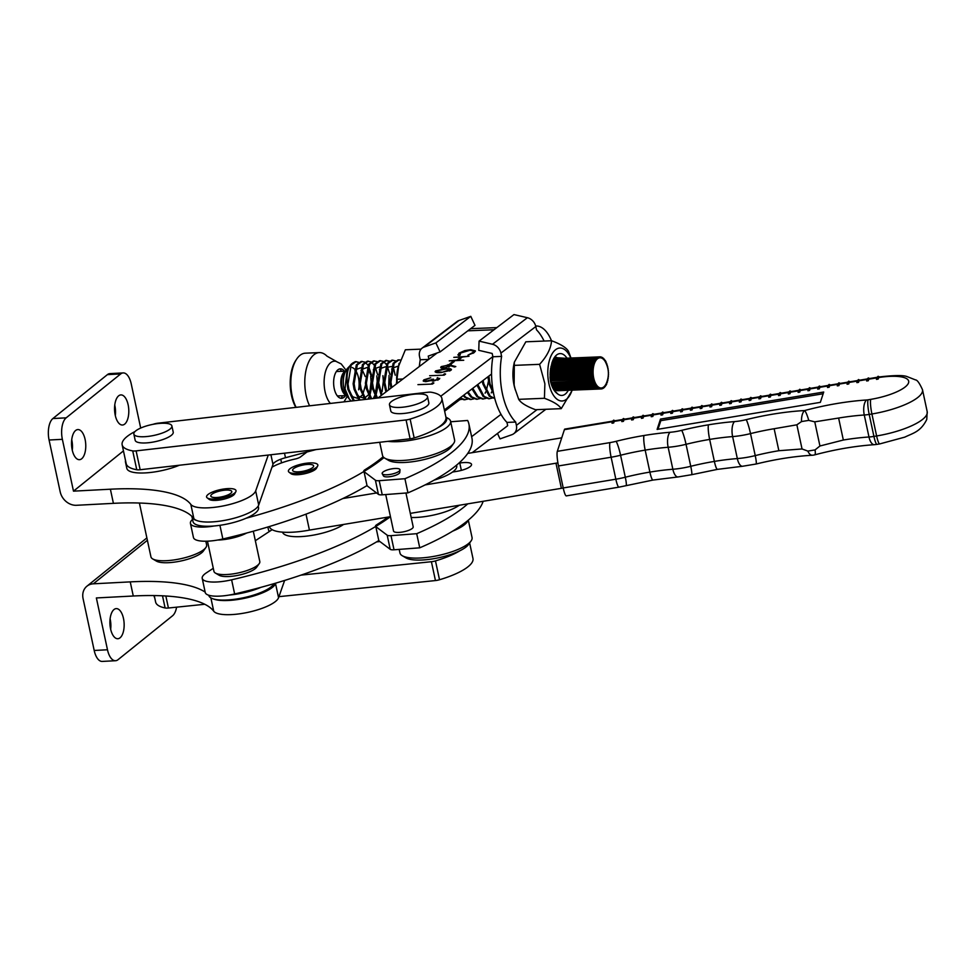 <?xml version="1.0" encoding="UTF-8"?>
<svg xmlns="http://www.w3.org/2000/svg" width="976" height="976" viewBox="0 0 976 976"><rect width="100%" height="100%" fill="white"/><g stroke="black" fill="none" stroke-linecap="round" stroke-linejoin="round"><path stroke-width="1.46" d="M81.679 458.769A15.079 7.1 87 0 0 85.51 441.799A15.079 7.1 87 0 0 77.848 429.574A15.079 7.1 87 0 0 75.616 430.489A15.079 7.1 87 0 0 71.785 447.447A15.079 7.1 87 0 0 79.434 459.684A15.079 7.1 87 0 0 81.679 458.769M72.273 450.229A15.079 7.1 87 0 0 71.724 439.725M124.708 424.096A15.079 7.1 87 0 0 128.539 407.138A15.079 7.1 87 0 0 120.89 394.914A15.079 7.1 87 0 0 118.645 395.829A15.079 7.1 87 0 0 114.814 412.787A15.079 7.1 87 0 0 122.464 425.024A15.079 7.1 87 0 0 124.708 424.096M115.314 415.569A15.079 7.1 87 0 0 114.753 405.064M208.62 498.577A13.396 3.806 -12.1 0 0 215.989 500.383A13.396 3.806 -12.1 0 0 234.826 492.953M62.366 439.322L49.081 440.017A16.751 7.881 -93 0 1 52.887 418.545L66.173 417.838A16.751 7.881 87 0 0 62.366 439.322L73.481 491.148L123.452 450.9M73.481 491.148L110.386 489.208A150.768 42.822 167.9 0 1 190.832 504.421A33.501 9.516 -12.1 0 0 224.37 505.702A33.501 9.516 -12.1 0 0 255.675 490.916L268.254 455.06M49.081 440.017L60.195 491.855A15.079 12.59 -128.9 0 0 76.506 505.287L113.411 503.348A150.768 42.822 167.9 0 1 193.858 518.561A33.501 9.516 -12.1 0 0 227.396 519.83A33.501 9.516 -12.1 0 0 258.701 505.056L272.975 464.369A16.751 4.758 167.9 0 1 285.48 457.72L315.992 449.582M66.173 417.838L120.682 373.93A16.751 7.881 87 0 1 123.171 372.917A16.751 7.881 87 0 1 131.223 383.861L140.69 428.049M120.682 373.93L107.397 374.638L52.887 418.545M107.397 374.638A16.751 7.881 -93 0 1 109.885 373.613L123.171 372.917M120.06 637.804A15.079 7.1 -93 0 1 117.815 638.731A15.079 7.1 -93 0 1 110.166 626.494A15.079 7.1 -93 0 1 113.997 609.536A15.079 7.1 -93 0 1 116.242 608.609A15.079 7.1 -93 0 1 123.891 620.846A15.079 7.1 -93 0 1 120.06 637.804M154.794 598.154A15.079 7.1 -93 0 1 153.927 595.567M176.607 607.17A16.751 7.881 -93 0 1 172.532 615.795L118.023 659.703A16.751 7.881 -93 0 1 115.534 660.728A16.751 7.881 -93 0 1 107.482 649.772L96.368 597.946L133.273 596.007A150.768 42.822 167.9 0 1 213.732 611.22A33.501 9.516 -12.1 0 0 247.27 612.489A33.501 9.516 -12.1 0 0 278.563 597.715L284.626 580.439M107.482 649.772L94.196 650.467L83.082 598.642A15.079 12.59 51.1 0 1 86.913 586.21A15.079 12.59 51.1 0 1 93.342 583.819L130.247 581.879A150.768 42.822 167.9 0 1 205.155 592.09M213.268 598.898A33.501 9.516 -12.1 0 0 248.343 597.422A33.501 9.516 -12.1 0 0 275.537 583.587L275.683 583.148M110.105 618.772A15.079 7.1 -93 0 1 110.666 629.264M94.196 650.467A16.751 7.881 87 0 0 102.248 661.423L115.534 660.728M290.433 472.896A13.396 3.806 -12.1 0 0 297.436 474.726A13.396 3.806 -12.1 0 0 310.673 471.945A13.396 3.806 -12.1 0 0 316.639 467.272M425.39 379.774L426.524 381.128L433.429 379.152L433.856 380.542L437.675 379.286L437.028 378.163L437.712 377.651L439.176 379.213L433.173 381.067L431.075 380.518L425.963 381.64L423.194 380.908L423.913 379.835L430.745 377.724L425.39 379.774L425.024 381.64M437.821 379.969L437.028 378.163M439.749 378.346L439.176 379.213M432.893 381.14L432.697 380.189L433.954 381.006M440.64 372.6C436.309 372.917 434.637 372.356 435.638 370.917L445.812 368.66C450.168 368.318 451.864 368.867 450.912 370.282L440.64 372.6M435.076 371.783L435.638 370.917L435.833 371.856L436.736 371.319M451.461 369.428L450.912 370.282M449.851 363.853L452.779 361.632L454.267 361.571L451.339 363.792L449.851 363.853M458.72 355.545L458.988 353.153L464.674 350.652L470.822 349.701L475.373 350.872L474.275 352.519L467.907 355.166L472.823 352.543L473.702 351.177L470.042 350.225L460.477 353.08L460.184 355.057L458.72 355.545L457.903 354.788M459.806 355.362L459.598 354.422L460.184 355.057M192.528 519.427A26.803 7.613 -12.1 0 0 190.43 523.392A26.803 7.613 -12.1 0 0 214.317 525.966M246.147 518.219A214.427 60.902 -12.1 0 0 383.971 457.598M440.749 396.244L492.856 356.606M271.987 467.162A33.501 9.516 -12.1 0 1 295.155 459.013A6.698 1.903 -12.1 0 0 300.486 456.939L306.989 451.986M377.98 397.976L437.187 352.934M453.791 357.362L469.017 356.252L462.368 357.009L458.464 359.985L463.734 360.266L449.204 360.864L456.963 360.046L460.879 357.07L453.791 357.362M448.082 364.634L455.804 366.561L454.487 367L450.631 365.707L443.409 368.196C440.798 368.208 440.103 367.671 441.347 366.573L448.191 365.17M440.737 367.525L441.347 366.573L441.542 367.513L442.372 367M443.385 374.674L444.556 373.784L445.605 374.052L444.19 375.126L429.66 375.723L443.494 375.162M431.66 383.592L432.832 382.702L433.881 382.982L432.466 384.044L417.935 384.642L431.77 384.08M190.43 523.392L193.455 537.52A26.803 7.613 -12.1 0 0 222.857 538.984A214.427 60.902 -12.1 0 0 366.915 485.658A6.698 1.903 -12.1 0 0 367.061 485.792L378.432 494.344A6.698 1.903 -12.1 0 0 382.238 494.82L407.956 492.856A171.752 48.776 -12.1 0 0 471.933 438.114L468.895 423.974A171.752 48.776 -12.1 0 0 467.638 420.473L450.692 421.766M551.489 340.758A36.856 18.288 87.6 0 0 536.007 325.996A36.856 18.288 87.6 0 0 535.678 326.008L536.007 325.996M444.361 409.932L491.55 374.028M496.857 327.607L472.055 328.619A36.856 18.288 87.6 0 0 470.42 328.839M472.994 353.324L472.823 352.543M473.567 352.995L473.702 351.177M458.159 355.215L458.988 353.153M459.184 354.093L459.928 353.593M473.36 350.701L475.312 351.384M460.977 357.533L461.733 357.497M457.805 360.51L458.464 360.01M461.075 357.997L460.879 357.07M452.974 362.547L452.779 361.632M448.277 365.573L451.644 366.049L451.449 365.109M444.117 368.159L448.631 366.256L447.337 365.158L442.799 366.537L442.567 368.208M449.253 366.756L449.082 365.61L448.789 366.988M442.799 366.537L444.019 367.684M449.704 369.623L451.266 369.965M449.546 371.039L449.399 370.368C449.985 369.282 448.57 368.891 445.141 369.184L437.102 370.868L437.004 372.576M449.973 370.843L449.765 369.758L441.433 372.564M438.09 372.637L437.956 372.015L441.323 372.088M437.102 370.868L437.956 372.015M444.763 374.699L444.556 373.784M437.87 380.225L437.236 379.103M437.87 378.395L437.712 377.651M438.309 379.591L438.114 378.651L439.542 378.883M423.56 381.323L423.913 379.835M424.121 380.774L424.877 380.286M431.233 380.75L431.941 379.225M433.027 383.617L432.832 382.702M213.293 568.3L206.339 572.863A26.803 7.613 -12.1 0 0 202.215 578.353L205.241 592.493A26.803 7.613 -12.1 0 0 234.643 593.957A214.427 60.902 -12.1 0 0 378.7 540.631A6.698 1.903 -12.1 0 0 378.847 540.753L390.217 549.317A6.698 1.903 -12.1 0 0 394.023 549.793L419.741 547.817A171.752 48.776 -12.1 0 0 483.144 501.298M472.213 452.681L507.666 425.707L506.959 422.401A51.935 25.766 -92.4 0 1 493.758 394.28A51.935 25.766 -92.4 0 1 492.892 356.765L501.615 356.411L500.908 353.105L535.812 326.545L536.519 329.851A51.935 25.766 -92.4 0 1 544.108 341.063M202.215 578.353A26.803 7.613 -12.1 0 0 231.617 579.817A214.427 60.902 -12.1 0 0 390.461 516.682L309.429 530.102A41.956 11.919 -12.1 0 1 269.425 526.54L269.425 526.54M471.628 436.687L501.017 414.336M444.629 411.213L459.403 399.977M272.133 529.675L255.346 540.704M229.128 595.067A33.501 9.516 -12.1 0 0 260.97 587.32M208.779 595.25L208.827 595.445A33.501 9.516 -12.1 0 0 227.237 599.984A33.501 9.516 -12.1 0 0 273.963 583.66M191.93 516.402A33.501 9.516 -12.1 0 0 191.991 516.926L193.004 521.635A33.501 9.516 -12.1 0 0 211.414 526.162A33.501 9.516 -12.1 0 0 258.518 507.593L258.201 506.08M191.991 516.926A33.501 9.516 -12.1 0 0 196.432 520.367M267.888 526.991L268.546 530.066A13.396 3.806 -12.1 0 0 269.754 531.237M467.882 520.501A36.856 10.468 167.9 0 1 452.73 531.115M471.079 540.948L468.565 544.486A33.501 9.516 167.9 0 1 422.34 559.992A33.501 9.516 167.9 0 1 405.992 557.906L402.246 555.71A36.856 10.468 -12.1 0 0 420.241 558.004A36.856 10.468 -12.1 0 0 471.079 540.948A36.856 10.468 -12.1 0 0 472.055 537.569L468.309 520.135M399.196 549.39L399.977 553.026A36.856 10.468 -12.1 0 0 402.246 555.71M437.907 427.659A33.501 9.516 -12.1 0 0 445.959 417.447M445.898 417.094L448.301 418.509A36.856 10.468 167.9 0 1 450.57 421.193A36.856 10.468 167.9 0 1 398.757 441.628A36.856 10.468 167.9 0 1 387.85 441.347M453.645 443.409L451.132 446.947A33.501 9.516 167.9 0 1 404.906 462.453A33.501 9.516 167.9 0 1 388.546 460.367L384.8 458.171A36.856 10.468 -12.1 0 0 402.795 460.465A36.856 10.468 -12.1 0 0 453.645 443.409A36.856 10.468 -12.1 0 0 454.609 440.03L450.57 421.193M379.713 442.287L382.543 455.487A36.856 10.468 -12.1 0 0 384.8 458.171M400.014 469.944A9.126 2.599 -12.1 0 0 394.987 468.48A9.126 2.599 -12.1 0 0 385.776 470.53A9.126 2.599 -12.1 0 0 382.238 473.75A9.126 2.599 -12.1 0 0 387.167 474.775A9.126 2.599 -12.1 0 0 400.014 469.944L399.782 472.433A8.381 2.379 -12.1 0 1 387.997 476.861A8.381 2.379 -12.1 0 1 383.47 475.934A8.381 2.379 -12.1 0 1 383.397 475.739A8.381 2.379 -12.1 0 0 388.509 476.837A8.381 2.379 -12.1 0 0 399.77 472.225M407.956 492.856L404.918 478.716L379.213 480.692A6.698 1.903 -12.1 0 1 375.406 480.216L364.024 471.652A6.698 1.903 -12.1 0 1 363.743 471.249A6.698 1.903 -12.1 0 1 364.902 469.798A212.207 60.268 -12.1 0 0 383.141 456.768M404.918 478.716A171.752 48.776 -12.1 0 0 468.895 423.974M419.741 547.817L416.703 533.689L390.998 535.653A6.698 1.903 -12.1 0 1 387.191 535.19L375.809 526.625A6.698 1.903 -12.1 0 1 375.528 526.223A6.698 1.903 -12.1 0 1 376.687 524.759A212.207 60.268 -12.1 0 0 388.143 517.06M416.703 533.689A171.752 48.776 -12.1 0 0 467.772 503.848M135.005 431.538A50.252 14.274 -12.1 0 0 122.146 444.8A50.252 14.274 -12.1 0 0 132.724 450.9A6.698 1.903 -12.1 0 0 136.115 450.888L406.065 419.948A6.698 1.903 -12.1 0 0 410.127 419.094A50.252 14.274 -12.1 0 0 440.188 403.442A50.252 14.274 -12.1 0 0 441.872 398.354A50.252 14.274 -12.1 0 0 431.307 392.254A6.698 1.903 -12.1 0 0 427.903 392.254L157.953 423.194A6.698 1.903 -12.1 0 0 153.891 424.048A50.252 14.274 -12.1 0 0 152.951 424.34M122.146 444.8L126.185 463.649A50.252 14.274 -12.1 0 0 136.762 469.737A6.698 1.903 -12.1 0 0 140.154 469.737L410.103 438.797A6.698 1.903 -12.1 0 0 414.166 437.943A50.252 14.274 -12.1 0 0 444.226 422.291A50.252 14.274 -12.1 0 0 445.922 417.191L441.872 398.354M278.941 596.653L435.455 580.561A6.698 1.903 -12.1 0 0 439.517 579.744A50.252 14.274 -12.1 0 0 470.774 564.189A50.252 14.274 -12.1 0 0 472.97 558.479L469.639 542.973M300.998 575.12L431.404 561.712A6.698 1.903 -12.1 0 0 435.479 560.907A50.252 14.274 -12.1 0 0 459.903 550.745M379.884 541.546L376.602 541.875M154.232 595.567L155.635 602.07A50.252 14.274 -12.1 0 0 165.115 607.963A6.698 1.903 -12.1 0 0 168.421 608.011L204.777 604.278M125.55 460.648A33.501 9.516 -12.1 0 0 125.477 462.087L126.831 468.37A33.501 9.516 -12.1 0 0 145.241 472.909A33.501 9.516 -12.1 0 0 179.279 465.259M125.477 462.087A33.501 9.516 -12.1 0 0 126.124 463.38M434.1 480.131A33.501 9.516 -12.1 0 0 456.719 465.869L456.561 465.137M282.576 532.164A33.501 9.516 -12.1 0 0 300.974 536.605A33.501 9.516 -12.1 0 0 343.589 524.441M411.189 517.5A33.501 9.516 -12.1 0 0 416.691 517.426A33.501 9.516 -12.1 0 0 459.293 505.263M306 514.145L309.429 530.102M452.535 472.055L457.085 471.298A13.396 3.806 -12.1 0 0 471.53 464.369A13.396 3.806 -12.1 0 0 459.781 463.039L458.818 463.197M561.725 437.834L467.724 453.425M425.085 484.913L555.978 463.21L561.371 488.329L410.31 513.376M376.577 492.953L342.844 498.541M561.371 488.329A6.698 1.903 -12.1 0 0 563.213 487.951L615.844 479.204A33.501 9.516 -12.1 0 0 625.299 477.227A86.803 24.656 167.9 0 1 649.882 472.103L645.173 450.119A86.803 24.656 -12.1 0 0 620.577 455.243L625.299 477.227A11.724 1.415 75.8 0 1 626.031 485.682L618.93 487.158A11.724 1.83 80.6 0 1 615.844 479.204L611.122 457.219L558.492 465.942L563.213 487.927A11.724 1.83 -99.4 0 0 566.312 495.893L618.93 487.158M555.978 463.21A6.698 1.903 -12.1 0 0 557.894 462.807M205.875 547.512L203.362 551.05A25.132 7.137 167.9 0 1 168.702 562.676A25.132 7.137 167.9 0 1 156.428 561.115L152.683 558.919A28.475 8.089 -12.1 0 0 166.591 560.688A28.475 8.089 -12.1 0 0 205.875 547.512A28.475 8.089 -12.1 0 0 206.631 544.901L205.838 541.229M139.397 503.03L150.938 556.845A28.475 8.089 -12.1 0 0 152.683 558.919M497.492 433.454L500.029 438.895L511.875 434.71A10.053 8.247 52.7 0 0 513.754 433.71A10.053 8.247 52.7 0 0 516.389 425.353L515.682 422.047A51.935 25.766 -92.4 0 1 502.469 393.926A51.935 25.766 -92.4 0 1 501.615 356.411M535.812 326.545A10.053 8.247 -127.3 0 0 527.394 317.712L513.974 314.577L479.07 341.124L492.49 344.272A10.053 8.247 52.7 0 1 500.908 353.105M492.892 356.765L492.185 353.458L478.765 350.323L479.07 341.124M506.959 422.401L515.682 422.047M828.075 385.435L820.291 386.728A11.724 1.83 80.6 0 0 819.852 387.301A0.842 0.793 -161.9 0 0 818.242 387.179L819.34 386.032L820.67 386.667M823.72 392.035L660.484 419.094L657.116 429.416L820.34 402.356L823.72 392.035M829.149 387.228L827.514 387.496A0.842 0.793 18.1 0 1 828.368 386.569A0.842 0.793 18.1 0 1 829.149 387.228L829.649 385.679A11.724 1.83 -99.4 0 1 830.088 385.105L837.872 383.812M819.352 388.851A0.842 0.793 -161.9 0 0 817.742 388.729A0.842 0.793 -161.9 0 0 817.717 389.119L819.352 388.851L819.852 387.301L827.904 385.959M818.108 387.594L810.068 388.924L809.555 390.473L807.921 390.742A0.842 0.793 18.1 0 1 808.775 389.814A0.842 0.793 18.1 0 1 809.555 390.473M799.759 392.096A0.842 0.793 -161.9 0 0 798.148 391.974A0.842 0.793 -161.9 0 0 798.136 392.364L799.759 392.096L800.271 390.546A0.842 0.793 -161.9 0 0 798.661 390.424L799.747 389.278L801.089 389.912M798.514 390.839L790.475 392.169L789.974 393.718L788.34 393.987A0.842 0.793 18.1 0 1 789.194 393.06A0.842 0.793 18.1 0 1 789.974 393.718M780.178 395.341A0.842 0.793 -161.9 0 0 778.567 395.219A0.842 0.793 -161.9 0 0 778.543 395.609L780.178 395.341L780.678 393.792A0.842 0.793 -161.9 0 0 779.068 393.67L780.166 392.535L781.495 393.157M778.933 394.084L770.881 395.414L770.381 396.964L768.746 397.232A0.842 0.793 18.1 0 1 769.6 396.305A0.842 0.793 18.1 0 1 770.381 396.964M760.585 398.586A0.842 0.793 -161.9 0 0 758.974 398.464A0.842 0.793 -161.9 0 0 758.95 398.867L760.585 398.586L761.097 397.037A0.842 0.793 -161.9 0 0 759.474 396.915L760.572 395.78L761.914 396.402M759.34 397.33L751.3 398.672L750.788 400.221L749.165 400.489A0.842 0.793 18.1 0 1 750.019 399.562A0.842 0.793 18.1 0 1 750.788 400.221M741.004 401.844A0.842 0.793 -161.9 0 0 739.381 401.709A0.842 0.793 -161.9 0 0 739.369 402.112L741.004 401.844L741.504 400.294A0.842 0.793 -161.9 0 0 739.893 400.16L740.979 399.025L742.321 399.648M739.759 400.575L731.707 401.917L731.207 403.466L729.572 403.735A0.842 0.793 18.1 0 1 730.426 402.807A0.842 0.793 18.1 0 1 731.207 403.466M721.41 405.089A0.842 0.793 -161.9 0 0 719.8 404.967A0.842 0.793 -161.9 0 0 719.776 405.357L721.41 405.089L721.911 403.539A0.842 0.793 -161.9 0 0 720.3 403.417L721.398 402.271L722.728 402.905M720.166 403.832L712.126 405.162L711.614 406.711L709.979 406.98A0.842 0.793 18.1 0 1 710.845 406.053A0.842 0.793 18.1 0 1 711.614 406.711M701.817 408.334A0.842 0.793 -161.9 0 0 700.207 408.212A0.842 0.793 -161.9 0 0 700.195 408.602L701.817 408.334L702.33 406.785A0.842 0.793 -161.9 0 0 700.719 406.663L701.805 405.516L703.147 406.15M700.585 407.077L692.533 408.407L692.033 409.957L690.398 410.225A0.842 0.793 18.1 0 1 691.252 409.298A0.842 0.793 18.1 0 1 692.033 409.957M682.236 411.579A0.842 0.793 -161.9 0 0 680.626 411.457A0.842 0.793 -161.9 0 0 680.601 411.848L682.236 411.579L682.736 410.03A0.842 0.793 -161.9 0 0 681.126 409.908L682.224 408.773L683.554 409.395M680.992 410.323L672.94 411.652L672.44 413.202L670.805 413.482A0.842 0.793 18.1 0 1 671.659 412.543A0.842 0.793 18.1 0 1 672.44 413.202M662.643 414.837A0.842 0.793 -161.9 0 0 661.033 414.702A0.842 0.793 -161.9 0 0 661.008 415.105L662.643 414.837L663.155 413.287A0.842 0.793 -161.9 0 0 661.533 413.153L662.631 412.018L663.973 412.641M661.399 413.568L653.359 414.91L652.846 416.459L651.224 416.728A0.842 0.793 18.1 0 1 652.078 415.8A0.842 0.793 18.1 0 1 652.846 416.459M643.062 418.082A0.842 0.793 -161.9 0 0 641.439 417.96A0.842 0.793 -161.9 0 0 641.427 418.35L643.062 418.082L643.562 416.532A0.842 0.793 -161.9 0 0 641.952 416.41L643.038 415.264L644.38 415.898M641.818 416.825L633.766 418.155L633.265 419.704L631.631 419.973A0.842 0.793 18.1 0 1 632.485 419.046A0.842 0.793 18.1 0 1 633.265 419.704M623.469 421.327A0.842 0.793 -161.9 0 0 621.858 421.205A0.842 0.793 -161.9 0 0 621.834 421.595L623.469 421.327L623.969 419.778A0.842 0.793 -161.9 0 0 622.359 419.656L623.457 418.509L624.786 419.143M622.224 420.07L614.185 421.4L613.672 422.95L612.037 423.218A0.842 0.793 18.1 0 1 612.904 422.291A0.842 0.793 18.1 0 1 613.672 422.95M612.428 421.693L564.396 429.66L557.32 451.339L609.951 442.616A21.777 6.185 -12.1 0 0 616.1 441.323A98.527 27.987 167.9 0 1 644.014 435.503A11.724 1.842 80.6 0 0 645.173 450.119L649.906 472.103A86.803 24.656 167.9 0 1 672.854 469.261A33.501 9.516 -12.1 0 0 690.752 466.296A86.803 24.656 167.9 0 1 714.371 461.416L709.65 439.42A86.803 24.656 -12.1 0 0 686.043 444.312L690.752 466.296A11.724 1.281 -104 0 1 691.581 474.714L678.027 476.959A11.724 4.807 -94.5 0 1 672.854 469.261L668.145 447.276A86.803 24.656 -12.1 0 0 645.197 450.107A11.724 3.331 167.9 0 1 645.173 450.119A11.724 3.331 167.9 0 1 645.185 450.107A11.724 1.818 80.6 0 1 644.014 435.503A98.527 27.987 167.9 0 1 670.048 432.283A21.777 6.185 -12.1 0 0 681.687 430.355A98.527 27.987 167.9 0 1 708.491 424.816A11.724 1.842 80.6 0 0 709.65 439.42L714.383 461.404A86.803 24.656 167.9 0 1 737.331 458.574A33.501 9.516 -12.1 0 0 755.229 455.609A86.803 24.656 167.9 0 1 778.86 450.717L802.04 448.96L807.847 451.095L815.07 449.899L819.938 445.995L843.337 440.03A86.803 24.656 167.9 0 1 868.982 436.992A16.751 4.758 -12.1 0 0 873.923 436.418L876.619 435.967A46.909 13.322 -12.1 0 0 927.041 413.934A46.909 13.322 -12.1 0 0 927.2 411.677L922.491 389.692A46.909 13.322 167.9 0 1 922.332 391.949A46.909 13.322 167.9 0 1 871.91 413.983A11.724 1.83 -99.4 0 1 870.726 399.367A35.185 9.992 -12.1 0 0 908.546 382.848A35.185 9.992 -12.1 0 0 878.62 377.553L878.62 377.553A0.842 0.793 -161.9 0 0 877.009 377.431L878.107 376.285L879.437 376.919M878.119 379.103A0.842 0.793 -161.9 0 0 876.497 378.981A0.842 0.793 -161.9 0 0 876.485 379.371L878.119 379.103L879.059 376.98C894.114 375.223 903.483 375.101 907.18 376.638L915.5 379.908C917.184 379.884 919.514 383.141 922.491 389.692M876.875 377.846L868.823 379.176L868.323 380.725L866.688 380.994A0.842 0.793 18.1 0 1 867.542 380.067A0.842 0.793 18.1 0 1 868.323 380.725M858.526 382.348A0.842 0.793 -161.9 0 0 856.916 382.226A0.842 0.793 -161.9 0 0 856.891 382.629L858.526 382.348L859.026 380.799A0.842 0.793 -161.9 0 0 857.416 380.677L858.514 379.542L859.844 380.164M857.282 381.091L849.242 382.421L848.73 383.971L847.095 384.251A0.842 0.793 18.1 0 1 847.961 383.312A0.842 0.793 18.1 0 1 848.73 383.971M838.933 385.605A0.842 0.793 -161.9 0 0 837.323 385.471A0.842 0.793 -161.9 0 0 837.31 385.874L838.933 385.605L839.445 384.056A0.842 0.793 -161.9 0 0 837.835 383.922L838.921 382.787L840.263 383.409M847.668 382.189L839.885 383.47A11.724 1.83 80.6 0 0 839.445 384.056L847.485 382.714M810.873 388.289L809.543 387.655L808.445 388.802A0.842 0.793 18.1 0 1 810.068 388.924A11.724 1.83 -99.4 0 1 810.495 388.35L818.278 387.057M808.494 388.68L800.71 389.973A11.724 1.83 80.6 0 0 800.271 390.546L808.311 389.217M850.059 381.787L848.717 381.165L847.632 382.299A0.842 0.793 18.1 0 1 849.242 382.421A11.724 1.83 -99.4 0 1 849.681 381.848L857.465 380.567M867.249 378.932L859.466 380.225A11.724 1.83 80.6 0 0 859.026 380.799L867.078 379.469M869.64 378.542L868.311 377.919L867.213 379.054A0.842 0.793 18.1 0 1 868.823 379.176A11.724 1.83 -99.4 0 1 869.262 378.603L877.046 377.309M771.699 394.78L770.369 394.158L769.271 395.292A0.842 0.793 18.1 0 1 770.881 395.414A11.724 1.83 -99.4 0 1 771.321 394.841L779.104 393.548M788.901 391.925L781.117 393.218A11.724 1.83 80.6 0 0 780.678 393.792L788.73 392.462M769.32 395.182L761.536 396.463A11.724 1.83 80.6 0 0 761.097 397.037L769.137 395.707M791.292 391.535L789.95 390.9L788.864 392.047A0.842 0.793 18.1 0 1 790.475 392.169A11.724 1.83 -99.4 0 1 790.914 391.596L798.697 390.302M710.552 404.918L702.769 406.211A11.724 1.83 80.6 0 0 702.33 406.785L710.369 405.455M712.944 404.528L711.602 403.893L710.504 405.04A0.842 0.793 18.1 0 1 712.126 405.162A11.724 1.83 -99.4 0 1 712.565 404.589L720.349 403.295M730.133 401.673L722.35 402.966A11.724 1.83 80.6 0 0 721.911 403.539L729.963 402.21M693.35 407.773L692.008 407.151L690.923 408.285A0.842 0.793 18.1 0 1 692.533 408.407A11.724 1.83 -99.4 0 1 692.972 407.834L700.756 406.541M690.959 408.163L683.176 409.456A11.724 1.83 80.6 0 0 682.736 410.03L690.788 408.7M732.525 401.282L731.195 400.648L730.097 401.795A0.842 0.793 18.1 0 1 731.707 401.917A11.724 1.83 -99.4 0 1 732.146 401.343L739.93 400.05M749.727 398.428L741.943 399.721A11.724 1.83 80.6 0 0 741.504 400.294L749.556 398.952M752.118 398.025L750.776 397.403L749.69 398.537A0.842 0.793 18.1 0 1 751.3 398.672A11.724 1.83 -99.4 0 1 751.74 398.086L759.523 396.805M654.176 414.263L652.834 413.641L651.748 414.776A0.842 0.793 18.1 0 1 653.359 414.91A11.724 1.83 -99.4 0 1 653.798 414.336L661.582 413.043M671.378 411.421L663.595 412.702A11.724 1.83 80.6 0 0 663.155 413.287L671.195 411.945M651.785 414.666L644.001 415.959A11.724 1.83 80.6 0 0 643.562 416.532L651.614 415.19M673.757 411.018L672.427 410.396L671.329 411.53A0.842 0.793 18.1 0 1 672.94 411.652A11.724 1.83 -99.4 0 1 673.379 411.079L681.163 409.798M632.192 417.911L624.408 419.204A11.724 1.83 80.6 0 0 623.969 419.778L632.021 418.448M634.583 417.521L633.253 416.886L632.155 418.033A0.842 0.793 18.1 0 1 633.766 418.155A11.724 1.83 -99.4 0 1 634.205 417.582L641.988 416.288M615.002 420.766L613.66 420.131L612.574 421.278A0.842 0.793 18.1 0 1 614.185 421.4A11.724 1.83 -99.4 0 1 614.624 420.827L622.407 419.534M564.396 429.66A11.724 1.83 -99.4 0 1 564.836 429.086L612.611 421.156M558.492 465.942A11.724 1.83 -99.4 0 1 557.32 451.339M796.867 424.816L774.139 428.732A86.803 24.656 -12.1 0 0 750.52 433.612L755.229 455.609A11.724 1.281 -104 0 1 756.058 464.027L742.504 466.272A11.724 4.807 -94.5 0 1 737.331 458.574L732.622 436.589A86.803 24.656 -12.1 0 0 709.674 439.42A11.724 3.331 167.9 0 1 709.65 439.42A11.724 3.331 167.9 0 1 709.662 439.42A11.724 1.818 80.6 0 1 708.491 424.816A98.527 27.987 167.9 0 1 734.525 421.595A21.777 6.185 -12.1 0 0 746.164 419.668A98.527 27.987 167.9 0 1 804.627 410.554A11.724 2.013 74.9 0 1 808.75 420.375L801.516 421.571L796.867 424.816L802.04 448.96M927.2 411.677L926.761 419.473C920.624 431.868 913.048 433.076 904.862 437.114L879.718 443.921A11.724 1.83 -99.4 0 1 876.619 435.967L871.91 413.983L869.201 414.422A16.751 4.758 167.9 0 1 864.272 415.007A86.803 24.656 -12.1 0 0 838.616 418.045L814.765 421.839L808.75 420.375M678.027 476.959L653.005 480.058A11.724 11.724 0 0 0 653.005 480.058A11.724 1.842 -99.4 0 1 649.882 472.103A11.724 3.331 -12.1 0 0 649.906 472.103A11.724 3.331 -12.1 0 0 649.894 472.103A11.724 1.818 -99.4 0 0 653.005 480.058L626.031 485.682M815.07 449.899A11.724 2.013 74.9 0 1 814.74 454.853C835.273 449.399 855.159 446.008 874.386 444.678A11.724 5.148 -93.8 0 1 868.982 436.992L864.272 415.007A11.724 5.148 -93.8 0 1 866.542 399.989A5.026 1.427 -12.1 0 0 868.03 399.818L870.726 399.367M742.504 466.272L717.482 469.358A11.724 11.724 0 0 0 717.482 469.358A11.724 1.842 -99.4 0 1 714.371 461.416A11.724 3.331 -12.1 0 0 714.383 461.404A11.724 3.331 -12.1 0 0 714.371 461.404A11.724 1.818 -99.4 0 0 717.482 469.358L691.581 474.714M756.058 464.027C775.713 459.196 794.464 456.268 812.337 455.243A11.724 5.466 -93.1 0 1 807.847 451.095M801.516 421.571A11.724 5.466 -93.1 0 1 804.627 410.554A98.527 27.987 167.9 0 1 866.542 399.989M823.158 393.755L660.813 420.668L660.484 419.094M660.813 420.668L658.007 429.269M133.846 434.076L135.176 440.298A19.459 5.527 -12.1 0 0 145.875 442.933A19.459 5.527 -12.1 0 0 173.228 432.148L171.886 425.926A19.459 5.527 -12.1 0 0 161.199 423.291A19.459 5.527 -12.1 0 0 133.846 434.076A19.459 5.527 -12.1 0 0 144.533 436.711A19.459 5.527 -12.1 0 0 171.886 425.926M389.461 404.784L390.803 411.006A19.459 5.527 -12.1 0 0 401.49 413.629A19.459 5.527 -12.1 0 0 428.842 402.844L427.512 396.622A19.459 5.527 -12.1 0 0 416.813 393.999A19.459 5.527 -12.1 0 0 389.461 404.784A19.459 5.527 -12.1 0 0 400.16 407.407A19.459 5.527 -12.1 0 0 427.512 396.622M225.907 490.098A10.76 3.062 -12.1 0 0 211.816 494.307A10.76 3.062 -12.1 0 0 216.696 497.516A10.76 3.062 -12.1 0 0 230.787 493.307A10.76 3.062 -12.1 0 0 225.907 490.098M207.193 497.858L209.169 499.37A13.396 3.806 -12.1 0 0 215.989 500.383A13.396 3.806 -12.1 0 0 234.643 493.905L235.826 491.721A15.055 4.282 -12.1 0 0 227.75 488.61A15.055 4.282 -12.1 0 0 211.707 492.368A15.055 4.282 -12.1 0 0 207.193 497.858A15.055 4.282 -12.1 0 0 214.854 499.004A15.055 4.282 -12.1 0 0 235.826 491.721M385.715 494.564L393.535 531.054A10.053 2.855 -12.1 0 0 399.062 532.408A10.053 2.855 -12.1 0 0 413.19 526.845L405.943 493.002M246.611 533.055A23.448 6.661 167.9 0 1 219.429 539.972A23.448 6.661 167.9 0 1 217.697 540.033M259.189 563.677L256.676 567.215A20.106 5.71 167.9 0 1 228.945 576.511A20.106 5.71 167.9 0 1 219.124 575.254L215.379 573.058A23.448 6.661 -12.1 0 0 226.835 574.522A23.448 6.661 -12.1 0 0 259.189 563.677A23.448 6.661 -12.1 0 0 259.799 561.529L253.309 531.225M207.473 541.18L213.939 571.35A23.448 6.661 -12.1 0 0 215.379 573.058M307.733 464.417A10.76 3.062 -12.1 0 0 293.63 468.626A10.76 3.062 -12.1 0 0 298.51 471.835A10.76 3.062 -12.1 0 0 312.601 467.626A10.76 3.062 -12.1 0 0 307.733 464.417M289.018 472.177L290.994 473.689A13.396 3.806 -12.1 0 0 297.802 474.702A13.396 3.806 -12.1 0 0 316.468 468.236L317.639 466.04A15.055 4.282 -12.1 0 0 309.563 462.929A15.055 4.282 -12.1 0 0 293.52 466.699A15.055 4.282 -12.1 0 0 289.018 472.177A15.055 4.282 -12.1 0 0 296.667 473.323A15.055 4.282 -12.1 0 0 317.639 466.04M607.206 381.116L607.365 382.299A16.08 7.979 87.6 0 1 607.34 382.36L606.694 382.507A15.116 7.503 -92.4 0 1 606.242 383.556A15.116 7.503 -92.4 0 1 606.072 383.897A15.116 7.503 -92.4 0 1 605.388 385.105A15.116 7.503 -92.4 0 1 604.62 386.118A15.116 7.503 -92.4 0 1 603.802 386.923A15.116 7.503 -92.4 0 1 603.363 387.252A15.116 7.503 -92.4 0 1 602.924 387.509A15.116 7.503 -92.4 0 1 602.009 387.875A15.116 7.503 -92.4 0 1 601.07 387.984A15.116 7.503 -92.4 0 1 600.118 387.875A15.116 7.503 -92.4 0 1 599.191 387.509A15.116 7.503 -92.4 0 1 598.276 386.923A15.116 7.503 -92.4 0 1 597.397 386.118A15.116 7.503 -92.4 0 1 596.568 385.105A15.116 7.503 -92.4 0 1 595.799 383.897A15.116 7.503 -92.4 0 1 595.116 382.519A15.116 7.503 -92.4 0 1 594.518 380.982A15.116 7.503 -92.4 0 1 594.006 379.322A15.116 7.503 -92.4 0 1 593.603 377.553A15.116 7.503 -92.4 0 1 593.31 375.711A15.116 7.503 -92.4 0 1 593.14 373.832A15.116 7.503 -92.4 0 1 593.079 371.941A15.116 7.503 -92.4 0 1 593.14 370.05A15.116 7.503 -92.4 0 1 593.323 368.22A15.116 7.503 -92.4 0 1 593.615 366.451A15.116 7.503 -92.4 0 1 594.018 364.792A15.116 7.503 -92.4 0 1 594.518 363.255A15.116 7.503 -92.4 0 1 595.116 361.876A15.116 7.503 -92.4 0 1 595.811 360.669A15.116 7.503 -92.4 0 1 596.568 359.644A15.116 7.503 -92.4 0 1 597.397 358.839A15.116 7.503 -92.4 0 1 597.837 358.521A15.116 7.503 -92.4 0 1 598.276 358.253L598.593 357.106A16.08 7.979 87.6 0 1 598.63 357.094L599.191 357.899L599.581 356.85A16.08 7.979 87.6 0 1 599.618 356.838L600.13 357.777L600.582 356.838L601.07 357.899L601.582 357.094A16.08 7.979 87.6 0 1 601.619 357.106L602.009 358.253L602.57 357.582A16.08 7.979 87.6 0 1 602.607 357.606L602.924 358.839L603.522 358.326A16.08 7.979 87.6 0 1 603.558 358.363L603.802 359.644L604.437 359.29A16.08 7.979 87.6 0 1 604.473 359.339L604.632 360.656L605.291 360.473A16.08 7.979 87.6 0 1 605.315 360.522L606.059 361.852A16.08 7.979 87.6 0 1 606.096 361.913L606.084 363.194M558.784 358.192L553.99 358.155M557.284 358.582A16.08 7.979 87.6 0 0 556.601 358.607A16.08 7.979 87.6 0 0 556.564 358.619A16.08 7.979 87.6 0 0 555.612 358.863A16.08 7.979 87.6 0 0 555.576 358.875A16.08 7.979 87.6 0 0 554.661 359.351A16.08 7.979 87.6 0 0 554.624 359.388A16.08 7.979 87.6 0 0 553.746 360.095A16.08 7.979 87.6 0 0 553.709 360.132A16.08 7.979 87.6 0 0 552.892 361.059A16.08 7.979 87.6 0 0 552.867 361.108A16.08 7.979 87.6 0 0 552.257 362.023M552.074 385.605A16.08 7.979 87.6 0 0 552.087 385.63A16.08 7.979 87.6 0 0 552.123 385.691A16.08 7.979 87.6 0 0 552.855 387.008A16.08 7.979 87.6 0 0 552.892 387.069A16.08 7.979 87.6 0 0 553.709 388.204A16.08 7.979 87.6 0 0 553.746 388.241A16.08 7.979 87.6 0 0 554.612 389.18A16.08 7.979 87.6 0 0 554.649 389.217A16.08 7.979 87.6 0 0 555.564 389.924A16.08 7.979 87.6 0 0 555.612 389.949A16.08 7.979 87.6 0 0 556.552 390.437A16.08 7.979 87.6 0 0 556.601 390.449A16.08 7.979 87.6 0 0 557.552 390.693A16.08 7.979 87.6 0 0 557.601 390.693A16.08 7.979 87.6 0 0 558.565 390.693L601.582 388.924L600.118 387.875L599.618 388.68A16.08 7.979 87.6 0 1 599.569 388.668L599.191 387.509L598.63 388.18A16.08 7.979 87.6 0 1 598.593 388.155L598.276 386.923L597.666 387.448A16.08 7.979 87.6 0 1 597.629 387.411L597.397 386.118L596.763 386.472A16.08 7.979 87.6 0 1 596.726 386.435L596.568 385.105L595.909 385.3A16.08 7.979 87.6 0 1 595.872 385.239L595.14 383.922A16.08 7.979 87.6 0 1 595.104 383.861L594.445 382.36A16.08 7.979 87.6 0 1 594.421 382.299L593.859 380.664A16.08 7.979 87.6 0 1 593.835 380.591L593.371 378.834L550.562 380.762L594.006 379.322M353.349 400.807L347.907 389.448C345.504 372.893 348.115 363.645 355.776 361.718A21.277 10.553 87.6 0 1 358.29 362.608M354.288 400.697L348.908 389.412L347.993 383.958L351.177 365.061L356.069 361.657L358.668 362.328M359.119 400.136L354.044 389.192L353.129 383.751L356.313 364.841L361.193 361.437L364.804 362.084M360.071 400.026L355.044 389.156L354.129 383.702L357.314 364.804L362.194 361.401M365.317 362.401L368.001 365.292M368.538 366.171L371.466 374.943M364.914 399.477L360.181 388.948L359.253 383.495L362.438 364.597L367.33 361.193L370.929 361.828M365.866 399.367L361.181 388.899L360.266 383.458L363.438 364.548L368.33 361.144M371.441 362.157L374.137 365.036M375.345 367.22L377.602 374.686M370.734 398.806L366.305 388.692L365.39 383.239L368.574 364.341L373.466 360.937L377.065 361.571M371.685 398.696L367.318 388.655L366.39 383.202L369.575 364.304L374.467 360.9M376.565 398.135L372.442 388.436L371.527 382.995L374.711 364.085L379.591 360.681L383.202 361.327M377.529 398.025L373.442 388.399L372.527 382.946L375.711 364.048L380.603 360.644M383.714 361.645L386.398 364.536M386.935 365.414L389.863 374.186M381.25 395.487L377.663 382.738L380.847 363.841L385.727 360.437L389.326 361.071M386.228 360.437L388.838 361.437M393.767 369.062L395.195 375.162M381.994 394.926L378.664 382.702L381.848 363.792L386.728 360.388M385.923 391.937L383.788 382.482L386.972 363.584L391.864 360.181L395.463 360.815M386.728 391.327L384.788 382.446L387.972 363.548L392.864 360.132M390.949 388.119L389.924 382.238L393.108 363.328L398.001 359.924L400.233 360.01M391.803 387.46L390.925 382.189L394.109 363.292L399.001 359.888M396.317 384.032L399.025 363.426M494.771 398.525L489.244 396.244L482.839 383.897L482.266 381.104M494.747 398.44L490.245 396.195L483.84 383.861L483.169 380.42M493.746 394.219L488.964 383.641L487.939 376.785M493.307 392.096L489.964 383.605L488.891 376.065M370.66 376.175L371.087 381.64L369.819 392.279M371.929 385.923L370.014 394.755M369.282 396.549L367.903 399.135M376.797 375.919L377.212 381.396L375.333 394.048M374.882 395.256L373.283 398.513M378.054 385.679L376.15 394.499M375.418 396.293L374.333 398.391M382.921 375.675L383.348 381.14L382.08 391.766M389.058 375.418L388.607 389.9M461.55 399.367L457.378 400.038M459.013 400.001L457.561 399.892M467.687 399.111L464.137 399.794L459.611 398.33M465.137 399.745L460.135 397.927M473.824 398.867L470.273 399.538L464.71 397.244L463.185 395.609M471.274 399.501L465.711 397.208L463.832 395.121M479.948 398.611L476.41 399.282L470.847 397L467.37 392.425M488.451 381.128L486.536 389.961M485.816 391.754L485.109 393.182M477.41 399.245L471.847 396.951L468.102 391.876M486.085 398.354L482.534 399.038L476.983 396.744L471.981 388.924M491.941 391.498L491.233 392.925M483.535 398.989L477.984 396.695L472.774 388.326M492.221 398.11L488.671 398.781L483.108 396.488L476.959 385.142M489.671 398.745L484.108 396.451L477.801 384.495M358.595 389.814A15.909 7.893 87.6 0 0 358.57 378.224A15.909 7.893 87.6 0 0 355.252 370.002M354.386 369.001A15.909 7.893 87.6 0 0 352.251 367.537M348.81 367.72A15.909 7.893 87.6 0 0 346.822 369.379A15.909 7.893 87.6 0 0 346.736 369.501M347.261 368.611L346.175 370.282A15.909 7.893 87.6 0 0 343.857 388.058A15.909 7.893 87.6 0 0 347.249 396.378L349.347 399.099L345.028 388.851L347.261 368.611L349.469 366.317M351.226 401.051L349.347 399.099M592.993 376.919L550.183 378.688L550.61 380.518L593.347 378.761L592.993 376.919A16.08 7.979 87.6 0 1 592.981 376.846L592.749 374.943A16.08 7.979 87.6 0 1 592.737 374.857L592.615 372.93A16.08 7.979 87.6 0 1 592.615 372.844L592.615 370.917A16.08 7.979 87.6 0 1 592.615 370.831L592.737 368.928A16.08 7.979 87.6 0 1 592.749 368.855L592.981 367.013A16.08 7.979 87.6 0 1 592.993 366.927L593.359 365.183A16.08 7.979 87.6 0 1 593.371 365.109L593.835 363.475A16.08 7.979 87.6 0 1 593.859 363.401L594.421 361.913A16.08 7.979 87.6 0 1 594.445 361.852L595.116 361.876L595.116 360.522A16.08 7.979 87.6 0 1 595.14 360.473L595.811 360.669L595.885 359.339A16.08 7.979 87.6 0 1 595.921 359.29L596.568 359.644L596.726 358.363A16.08 7.979 87.6 0 1 596.763 358.326L597.397 358.839L597.641 357.606A16.08 7.979 87.6 0 1 597.678 357.582L598.276 358.253A15.116 7.503 -92.4 0 1 599.191 357.899A15.116 7.503 -92.4 0 1 600.13 357.777A15.116 7.503 -92.4 0 1 601.07 357.899A15.116 7.503 -92.4 0 1 602.009 358.253A15.116 7.503 -92.4 0 1 602.924 358.839A15.116 7.503 -92.4 0 1 603.802 359.644A15.116 7.503 -92.4 0 1 604.632 360.656A15.116 7.503 -92.4 0 1 605.34 361.779A15.116 7.503 -92.4 0 1 605.388 361.876M600.618 356.85A16.08 7.979 87.6 0 0 600.582 356.838L556.601 358.607M606.108 363.255L606.755 363.401A16.08 7.979 87.6 0 1 606.779 363.462L606.694 364.609M606.791 364.841L607.34 365.097A16.08 7.979 87.6 0 1 607.365 365.17L607.231 366.11M607.377 366.598L607.828 366.927A16.08 7.979 87.6 0 1 607.841 367L607.694 367.745M607.865 368.489L608.194 368.843A16.08 7.979 87.6 0 1 608.219 368.928L608.048 369.489M608.194 370.465L608.451 370.831A16.08 7.979 87.6 0 1 608.463 370.904L608.28 371.356M608.353 372.454L608.585 372.844A16.08 7.979 87.6 0 1 608.585 372.917L608.377 373.308M608.377 374.394L608.585 374.857A16.08 7.979 87.6 0 1 608.585 374.93L608.329 375.309M608.243 376.236L608.463 376.834A16.08 7.979 87.6 0 1 608.451 376.919L608.109 377.297M607.999 377.968L608.207 378.761A16.08 7.979 87.6 0 1 608.194 378.834L607.743 379.188M607.645 379.591L607.841 380.591A16.08 7.979 87.6 0 1 607.828 380.664L607.255 380.933M606.682 382.543L606.767 383.849A16.08 7.979 87.6 0 1 606.743 383.91L606.084 385.239A16.08 7.979 87.6 0 1 606.059 385.288L605.388 385.105L605.315 386.435A16.08 7.979 87.6 0 1 605.279 386.472L604.62 386.118L604.461 387.411A16.08 7.979 87.6 0 1 604.437 387.448L603.802 386.923L603.558 388.155A16.08 7.979 87.6 0 1 603.522 388.18L602.924 387.509L602.607 388.668A16.08 7.979 87.6 0 1 602.57 388.68L602.009 387.875L601.619 388.924A16.08 7.979 87.6 0 1 601.582 388.924M557.442 390.412L600.582 388.924A16.08 7.979 87.6 0 0 600.618 388.924L557.601 390.693M553.746 388.241L554.283 387.521L554.612 388.167L596.726 386.435M554.612 388.167L596.763 386.472M552.892 387.069L553.355 386.325L553.636 386.984L595.872 385.239M553.636 386.984L595.909 385.3M552.745 385.605L552.123 385.691L552.501 384.947L552.745 385.605L595.104 383.861M553.197 386.996L552.782 385.666L595.14 383.922M551.928 384.044L551.733 383.397L551.928 384.044L594.421 382.299M551.965 384.117L594.445 382.36M597.629 387.411L554.612 389.18L554.429 388.155M550.074 376.614L592.737 374.857M550.074 376.699L592.749 374.943M550.049 374.674L592.615 372.93M550.049 374.601L592.615 372.844M550.122 372.661L592.615 370.917M550.122 372.576L592.615 370.831M550.281 370.673L592.737 368.928M550.293 370.599L592.749 368.855M550.537 368.757L592.981 367.013M550.549 368.684L592.993 366.927M550.867 366.927L593.359 365.183M550.879 366.854L593.371 365.109M551.269 365.219L593.835 363.475M551.294 365.158L593.859 363.401M551.733 363.67L594.421 361.913M551.757 363.609L594.445 361.852M552.16 362.291L595.116 360.522M552.184 362.242L595.14 360.473M552.806 362.218L552.867 361.108L595.885 359.339M552.892 361.059L595.921 359.29M553.599 361.035L553.709 360.132L596.726 358.363M553.746 360.095L596.763 358.326M554.49 360.071L554.624 359.388L597.641 357.606M554.661 359.351L597.678 357.582M555.454 359.327L598.593 357.106M555.612 358.863L598.63 357.094M556.491 358.826L599.581 356.85M600.74 357.118L601.582 357.094M601.802 357.619L602.57 357.582M602.802 358.351L603.522 358.326M603.741 359.314L604.437 359.29M604.608 360.498L605.291 360.473M606.072 383.946L606.743 383.91M605.376 385.325L606.059 385.288M604.583 386.508L605.279 386.472M603.693 387.472L604.437 387.448M602.729 388.216L603.522 388.18M601.692 388.716L602.57 388.68M556.601 390.449L599.618 388.68M556.381 389.924L599.569 388.668M555.612 389.949L598.63 388.18M555.381 389.18L555.564 389.924L598.593 388.155M554.649 389.217L597.666 387.448M554.771 388.045L553.709 388.204L553.563 386.996M551.513 384.154L552.306 385.618M550.562 380.762L551.208 382.348L593.835 380.591M551.208 382.348L593.859 380.664M550.183 378.603L592.981 376.846M550.586 379.322L593.603 377.553M550.452 380.006L550.22 378.944M550.854 382.104L550.989 381.091M551.416 383.873L550.964 382.494M551.501 382.751L594.518 380.982M552.099 384.288L595.116 382.519M595.799 383.897L552.331 385.679M552.099 363.597L552.099 362.511M551.501 365.024L594.518 363.255M550.989 366.561L594.018 364.792M550.623 368.22L593.615 366.451M550.354 369.989L593.323 368.22M550.171 371.819L593.14 370.05M550.074 373.71L593.079 371.941M550.122 375.601L593.14 373.832M550.135 378.029L550.098 377.212M550.293 377.492L593.31 375.711M391.693 369.172L392.23 368.196L397.635 366.305M386.972 367.305L391.51 366.549M379.42 369.672L379.957 368.708L385.374 366.805M373.296 369.928L373.832 368.952L379.237 367.061M361.022 370.429L361.559 369.465L366.976 367.562M367.745 368.172L371.368 376.297M371.71 384.581L369.013 393.877M368.416 394.829L364.841 397.915M363.975 398.159L359.009 396.585L356.142 392.828M354.886 370.685L355.423 369.709L360.839 367.818M361.608 368.416L365.244 376.541M365.585 384.837L362.877 394.121M362.279 395.085L358.717 398.159M357.85 398.415L352.885 396.829L350.006 393.084M330.4 403.43A22.619 11.224 -92.4 0 1 324.374 377.48A22.619 11.224 -92.4 0 1 335.195 361.218A22.619 11.224 -92.4 0 1 335.939 361.34A22.619 11.224 -92.4 0 1 336.391 361.474L327.009 356.167A31.83 15.787 -92.4 0 0 320.384 352.629A31.83 15.787 -92.4 0 0 319.298 352.604L305.342 353.178A31.83 15.787 -92.4 0 0 296.57 359.253A31.83 15.787 -92.4 0 0 296.118 407.358M309.587 405.821A31.83 15.787 -92.4 0 1 305.695 371.844A31.83 15.787 -92.4 0 1 319.298 352.604M295.85 407.395A30.158 14.957 -92.4 0 1 295.643 360.669L296.57 359.253M339.965 368.879A18.093 8.979 -92.4 0 1 341.454 371.307M342.466 395.744A18.093 8.979 -92.4 0 1 341.173 398.293M345.541 395.622A14.738 7.308 -92.4 0 1 341.051 398.281A14.738 7.308 -92.4 0 1 333.621 382.86A14.738 7.308 -92.4 0 1 340.844 368.855A14.738 7.308 -92.4 0 1 344.528 371.185M402.917 379.017L397.098 379.249L397.159 383.385M421.059 349.14L405.369 349.786L397.866 368.001L397.098 379.249M396.842 383.629A26.511 13.152 -92.4 0 1 397.525 369.709L397.866 368.001M435.882 342.905L440.091 351.921L474.995 325.362L470.786 316.346L458.94 320.531A10.053 8.247 -127.3 0 0 457.061 321.543L422.157 348.09A10.053 8.247 52.7 0 1 424.035 347.09L435.882 342.905L470.786 316.346M440.091 351.921L428.244 356.094L428.915 359.229M428.684 359.412L420.229 359.754L419.521 356.447A10.053 8.247 52.7 0 1 422.157 348.09M420.229 359.754A51.935 25.766 87.6 0 0 419.338 366.525M554.502 390.205L563.811 390.485M568.3 390.29A20.935 10.394 -92.4 0 1 557.491 393.755L555.442 391.522L550.354 380.237M557.491 393.755C554.283 391.571 551.928 387.374 550.452 381.152L551.843 363.353A20.935 10.394 -92.4 0 1 554.344 357.582A20.935 10.394 -92.4 0 1 566.971 358.18M565.043 358.265L554.368 357.558M555.405 357.179L556.21 357.362M559.138 358.509L555.942 357.118L554.38 357.545M551.574 340.746L525.832 341.807L514.328 362.206L513.791 364.926A26.511 13.152 87.6 0 0 513.803 383.958A26.511 13.152 87.6 0 0 514.742 387.948L518.695 399.343L544.425 398.281L544.876 383.739L539.594 364.329C546.938 356.362 550.928 348.493 551.574 340.746C560.529 344.052 566.129 347.517 568.386 351.128L571.009 358.021M514.328 362.206L514.132 385.008L515.304 389.924M570.777 358.033A26.511 13.152 87.6 0 0 554.063 351.128A26.511 13.152 87.6 0 0 548.683 382.519A26.511 13.152 87.6 0 0 559.675 400.66A26.511 13.152 87.6 0 0 572.095 390.144M513.852 365.39L539.594 364.329M518.695 399.343C520.903 402.917 526.515 406.382 535.507 409.713L561.249 408.651C559.028 405.064 553.429 401.612 544.425 398.281M572.339 390.095L561.249 408.651M110.386 489.208L113.411 503.348M190.832 504.421L193.858 518.561M255.675 490.916L258.701 505.056M270.913 454.755L272.975 464.369M284.516 453.193L285.48 457.72M93.342 583.819L147.388 540.277M133.273 596.007L130.247 581.879M213.732 611.22L210.865 597.873M278.563 597.715L275.537 583.587M467.809 330.827L494.027 329.742M219.929 525.32L222.857 538.984M234.643 593.957L231.617 579.817M364.024 471.652L367.061 485.792M375.406 480.216L378.432 494.344M379.213 480.692L382.238 494.82M375.809 526.625L378.847 540.753M387.191 535.19L390.217 549.317M390.998 535.653L394.023 549.793M132.724 450.9L136.762 469.737M136.115 450.888L140.154 469.737M406.065 419.948L410.103 438.797M410.127 419.094L414.166 437.943M162.504 595.811L165.115 607.963M165.847 595.994L168.421 608.011M431.404 561.712L435.455 580.561M435.479 560.907L439.517 579.744M459.781 463.039L461.355 470.383M516.389 425.353L537.032 409.652M492.49 344.272L527.394 317.712M837.701 384.337L829.649 385.679A0.842 0.793 18.1 0 0 828.038 385.557L829.124 384.41L830.466 385.032M616.1 441.323A11.724 1.415 75.8 0 1 620.577 455.243A33.501 9.516 167.9 0 1 611.122 457.219A11.724 1.83 80.6 0 1 609.951 442.616M681.687 430.355A11.724 1.281 76 0 1 686.043 444.312A33.501 9.516 167.9 0 1 668.145 447.276A11.724 4.807 85.5 0 1 670.048 432.283M746.164 419.668A11.724 1.281 76 0 1 750.52 433.612A33.501 9.516 167.9 0 1 732.622 436.589A11.724 4.807 85.5 0 1 734.525 421.595M774.139 428.732L778.86 450.717M814.765 421.839L819.938 445.995M838.616 418.045L843.337 440.03M868.03 399.818A11.724 1.83 -99.4 0 0 869.201 414.422L873.923 436.418A11.724 1.83 -99.4 0 0 877.009 444.373L879.718 443.921M346.48 369.794L344.357 372.368A12.627 6.259 87.6 0 0 342.003 387.179A12.627 6.259 87.6 0 0 345.272 394.45L347.602 396.842M345.138 371.429A12.224 6.063 87.6 0 0 341.246 387.106A12.224 6.063 87.6 0 0 346.114 395.317M347.676 371.319A12.224 6.063 87.6 0 0 346.395 371.1M424.035 347.09L458.94 320.531M146.876 537.91L86.913 586.21M281.564 462.892L280.771 459.22M513.754 433.71L545.865 409.286M877.009 444.373L874.386 444.678M812.337 455.243A11.724 11.724 0 0 0 814.74 454.853M612.574 421.278L612.062 422.828M622.359 419.656L621.858 421.205M641.952 416.41L641.439 417.96M632.155 418.033L631.655 419.582M681.126 409.908L680.626 411.457M671.329 411.53L670.829 413.08M651.748 414.776L651.236 416.325M661.533 413.153L661.033 414.702M759.474 396.915L758.974 398.464M749.69 398.537L749.178 400.087M730.097 401.795L729.597 403.344M739.893 400.16L739.381 401.709M690.923 408.285L690.41 409.835M700.719 406.663L700.207 408.212M720.3 403.417L719.8 404.967M710.504 405.04L710.003 406.589M798.661 390.424L798.148 391.974M788.864 392.047L788.352 393.596M769.271 395.292L768.771 396.842M779.068 393.67L778.567 395.219M877.009 377.431L876.497 378.981M867.213 379.054L866.712 380.603M847.632 382.299L847.119 383.849M857.416 380.677L856.916 382.226M808.445 388.802L807.945 390.351M818.242 387.179L817.742 388.729M837.835 383.922L837.323 385.471M828.038 385.557L827.538 387.094M383.47 475.934L382.238 473.75M355.069 361.693L356.069 361.657M336.366 371.514L345.37 371.148M337.379 395.951L346.37 395.585M606.242 383.556C609.378 376.163 609.085 368.904 605.34 361.779M335.939 361.34L341.161 363.902L346.114 370.246M347.188 396.415L343.991 401.88"/></g></svg>
